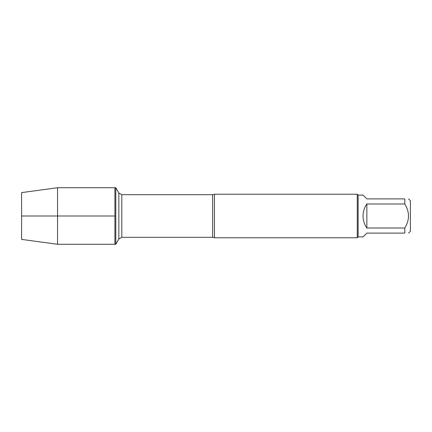 <?xml version="1.0" encoding="UTF-8"?>
<svg xmlns="http://www.w3.org/2000/svg" width="432" height="432" viewBox="0 0 432 432"><rect width="100%" height="100%" fill="white"/><g stroke="black" fill="none" stroke-linecap="round" stroke-linejoin="round"><path stroke-width="0.65" d="M115.808 244.274L115.808 187.726L114.912 187.726L114.912 244.274L114.912 187.726L57.559 187.726L57.559 244.274L115.808 244.274L118.843 239.015L118.843 192.985L118.843 239.015L121.808 237.308L121.808 194.692L118.843 192.985L115.808 187.726M214.445 194.227L214.445 237.773L357.275 237.773L357.275 194.227L214.445 194.227L212.636 194.692L121.808 194.692M408.596 198.893L410.4 200.696L410.4 231.304L408.596 233.107M366.854 233.107L363.058 236.903L358.144 236.903L358.144 195.097L363.058 195.097L366.854 198.893L404.8 198.893C409.703 198.893 409.703 198.893 404.8 198.893L404.8 203.99C409.703 211.999 409.703 220.001 404.8 228.01L404.8 233.107C409.703 233.107 409.703 233.107 404.8 233.107L366.854 233.107M366.854 203.99C364.36 207.603 363.096 211.61 363.058 216C363.096 220.39 364.36 224.397 366.854 228.01L366.854 203.99L404.8 203.99M366.854 228.01L404.8 228.01M57.559 244.274L21.6 239.393L21.6 192.607L57.559 187.726M114.912 216L21.6 216L114.912 216M214.445 237.773L212.636 237.308L212.636 194.692M212.636 237.308L121.808 237.308M358.144 195.097L357.275 194.227M358.144 236.903L357.275 237.773"/></g></svg>
